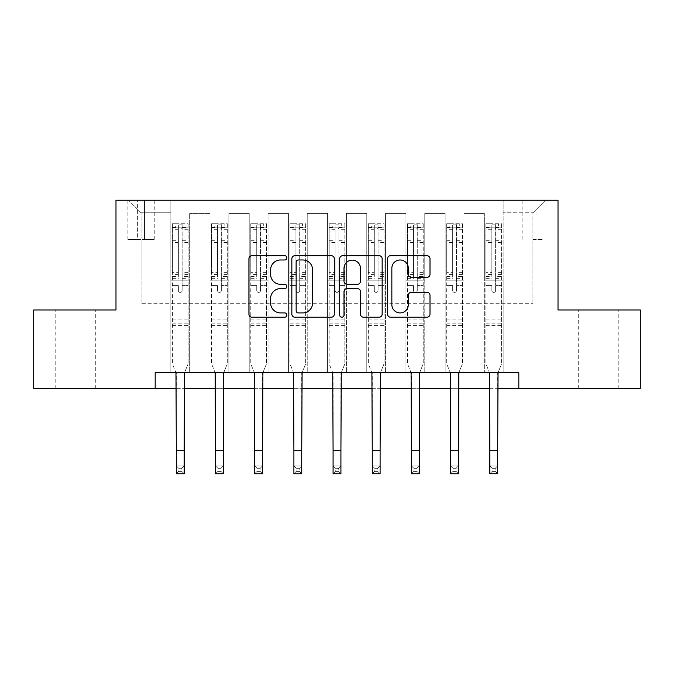 <?xml version="1.0" encoding="UTF-8"?>
<svg xmlns="http://www.w3.org/2000/svg" width="674" height="674" viewBox="0 0 674 674"><rect width="100%" height="100%" fill="white"/><g stroke="black" fill="none" stroke-linecap="round" stroke-linejoin="round"><path stroke-width="0.51" stroke-dasharray="3.37 2.53" d="M286.846 257.83A2.157 2.157 0 0 0 284.689 255.682L251.992 255.682A3.075 3.075 0 0 0 248.917 258.757L248.917 314.143A3.075 3.075 0 0 0 251.992 317.218L284.689 317.218A2.157 2.157 0 0 0 286.846 315.07A2.157 2.157 0 0 0 284.689 312.913L280.46 312.913A9.849 9.849 0 0 1 270.611 303.064L270.611 298.447A9.849 9.849 0 0 1 280.46 288.607L284.689 288.607A2.157 2.157 0 0 0 286.846 286.45A2.157 2.157 0 0 0 284.689 284.293L280.46 284.293A9.849 9.849 0 0 1 270.611 274.453L270.611 269.836A9.849 9.849 0 0 1 280.46 259.987L284.689 259.987A2.157 2.157 0 0 0 286.846 257.83M598.765 309.964L578.696 309.964L598.765 309.964M598.765 388.334L578.696 388.334L598.765 388.334M75.235 309.964L95.304 309.964L75.235 309.964M75.235 388.334L95.304 388.334L75.235 388.334M532.932 200.237L542.966 200.237L532.932 200.237M532.932 239.43L542.966 239.43L532.932 239.43M155.18 388.334L155.18 372.663L155.18 388.334L155.18 372.663L518.82 372.663L155.18 372.663L518.82 372.663L518.82 388.334L33.7 388.334L33.7 309.964L115.987 309.964L115.987 200.237L558.013 200.237L558.013 309.964L640.3 309.964L640.3 388.334L518.82 388.334L518.82 372.663L518.82 388.334M170.851 372.663L189.664 372.663L170.851 372.663L189.664 372.663L170.851 372.663L170.851 200.237L128.532 200.237L545.468 200.237L503.149 200.237L503.149 372.663L484.336 372.663L503.149 372.663L484.336 372.663L503.149 372.663L503.149 200.237L503.149 280.182L503.149 212.782L532.932 212.782L503.149 212.782L503.149 200.237L170.851 200.237L170.851 280.182L189.664 280.182L189.664 225.95L189.664 372.663L189.664 213.405L189.664 372.663L189.664 280.182L170.851 280.182L170.851 212.782L141.068 212.782L170.851 212.782L170.851 200.237L170.851 372.663M210.035 372.663L228.848 372.663L210.035 372.663L228.848 372.663L210.035 372.663L210.035 213.405L189.664 213.405L210.035 213.405L210.035 372.663L210.035 280.182L228.848 280.182L228.848 225.95L228.848 372.663L228.848 213.405L228.848 372.663L228.848 280.182L210.035 280.182L210.035 225.95L210.035 372.663M249.22 372.663L268.033 372.663L249.22 372.663L268.033 372.663L249.22 372.663L249.22 213.405L228.848 213.405L228.848 225.95L228.848 213.405L249.22 213.405L249.22 372.663L249.22 280.182L268.033 280.182L268.033 225.95L268.033 372.663L268.033 213.405L268.033 372.663L268.033 280.182L249.22 280.182L249.22 225.95L249.22 280.182L268.033 280.182L249.22 280.182L249.22 372.663M288.413 372.663L307.218 372.663L288.413 372.663L307.218 372.663L288.413 372.663L288.413 213.405L268.033 213.405L268.033 225.95L268.033 213.405L288.413 213.405L288.413 372.663L288.413 280.182L307.218 280.182L307.218 225.95L307.218 372.663L307.218 213.405L307.218 372.663L307.218 280.182L288.413 280.182L288.413 225.95L288.413 280.182L307.218 280.182L288.413 280.182L288.413 372.663M327.598 372.663L346.402 372.663L327.598 372.663L346.402 372.663L327.598 372.663L327.598 213.405L307.218 213.405L307.218 225.95L307.218 213.405L327.598 213.405L327.598 372.663L327.598 280.182L346.402 280.182L346.402 225.95L346.402 372.663L346.402 213.405L346.402 372.663L346.402 280.182L327.598 280.182L327.598 225.95L327.598 280.182L346.402 280.182L327.598 280.182L327.598 372.663M366.782 372.663L385.587 372.663L366.782 372.663L385.587 372.663L366.782 372.663L366.782 213.405L346.402 213.405L346.402 225.95L346.402 213.405L366.782 213.405L366.782 372.663L366.782 280.182L385.587 280.182L385.587 225.95L385.587 372.663L385.587 213.405L385.587 372.663L385.587 280.182L366.782 280.182L366.782 225.95L366.782 280.182L385.587 280.182L366.782 280.182L366.782 372.663M405.967 372.663L424.78 372.663L405.967 372.663L424.78 372.663L405.967 372.663L405.967 213.405L385.587 213.405L385.587 225.95L385.587 213.405L405.967 213.405L405.967 372.663L405.967 280.182L424.78 280.182L424.78 225.95L424.78 372.663L424.78 213.405L424.78 372.663L424.78 280.182L405.967 280.182L405.967 225.95L405.967 280.182L424.78 280.182L405.967 280.182L405.967 372.663M445.152 372.663L463.965 372.663L445.152 372.663L463.965 372.663L445.152 372.663L445.152 213.405L424.78 213.405L424.78 225.95L424.78 213.405L445.152 213.405L445.152 372.663L445.152 280.182L463.965 280.182L463.965 225.95L463.965 372.663L463.965 213.405L463.965 372.663L463.965 280.182L445.152 280.182L445.152 225.95L445.152 280.182L463.965 280.182L445.152 280.182L445.152 372.663M137.622 200.237L127.9 200.237L137.622 200.237L137.622 239.43L127.9 239.43L144.514 239.43L137.622 239.43L137.622 200.237M144.514 200.237L154.236 200.237L144.514 200.237L144.514 239.43L154.236 239.43L144.514 239.43L144.514 200.237M176.335 388.334L184.171 388.334M215.52 388.334L223.364 388.334M254.713 388.334L262.548 388.334M293.898 388.334L301.733 388.334M333.082 388.334L340.918 388.334M372.267 388.334L380.102 388.334M411.452 388.334L419.287 388.334M450.636 388.334L458.48 388.334M489.829 388.334L497.665 388.334M141.068 303.696L141.068 212.782L128.532 200.237L141.068 212.782L141.068 303.696L532.932 303.696L141.068 303.696M532.932 303.696L532.932 212.782L532.932 303.696M484.336 280.182L503.149 280.182L503.149 372.663L503.149 280.182L484.336 280.182L484.336 225.95L484.336 280.182L503.149 280.182L484.336 280.182L484.336 372.663L484.336 213.405L463.965 213.405L463.965 225.95L463.965 213.405L484.336 213.405L484.336 372.663L484.336 280.182M170.851 280.182L189.664 280.182L170.851 280.182M210.035 213.405L189.664 213.405L210.035 213.405L210.035 225.95L210.035 213.405M210.035 280.182L228.848 280.182L210.035 280.182M249.22 225.95L249.22 213.405L249.22 225.95L228.848 225.95L249.22 225.95M288.413 225.95L288.413 213.405L288.413 225.95L268.033 225.95L288.413 225.95M327.598 225.95L327.598 213.405L327.598 225.95L307.218 225.95L327.598 225.95M366.782 225.95L366.782 213.405L366.782 225.95L346.402 225.95L366.782 225.95M405.967 225.95L405.967 213.405L405.967 225.95L385.587 225.95L405.967 225.95M445.152 225.95L445.152 213.405L445.152 225.95L424.78 225.95L445.152 225.95M484.336 225.95L484.336 213.405L484.336 225.95L463.965 225.95L484.336 225.95M249.22 213.405L228.848 213.405L249.22 213.405M288.413 213.405L268.033 213.405L288.413 213.405M327.598 213.405L307.218 213.405L327.598 213.405M366.782 213.405L346.402 213.405L366.782 213.405M405.967 213.405L385.587 213.405L405.967 213.405M445.152 213.405L424.78 213.405L445.152 213.405M484.336 213.405L463.965 213.405L484.336 213.405M545.468 200.237L532.932 212.782L545.468 200.237M334.304 314.143L334.304 258.757A3.075 3.075 0 0 0 331.229 255.682L294.917 255.682A3.075 3.075 0 0 0 291.842 258.757L291.842 314.143A3.075 3.075 0 0 0 294.917 317.218L331.229 317.218A3.075 3.075 0 0 0 334.304 314.143M298.304 259.987A2.157 2.157 0 0 0 296.156 262.144L296.156 310.756A2.157 2.157 0 0 0 298.304 312.913L302.769 312.913A9.849 9.849 0 0 0 312.618 303.064L312.618 269.836A9.849 9.849 0 0 0 302.769 259.987L298.304 259.987M342.771 255.682L379.083 255.682A3.075 3.075 0 0 1 382.158 258.757L382.158 314.143A3.075 3.075 0 0 1 379.083 317.218L363.539 317.218A3.075 3.075 0 0 1 360.464 314.143L360.464 291.682A3.075 3.075 0 0 0 357.389 288.607L347.076 288.607A3.075 3.075 0 0 0 344.001 291.682L344.001 315.07A2.157 2.157 0 0 1 341.844 317.218A2.157 2.157 0 0 1 339.696 315.07L339.696 258.757A3.075 3.075 0 0 1 342.771 255.682M360.464 268.37A8.231 8.231 0 0 0 352.232 260.139A8.231 8.231 0 0 0 344.001 268.37L344.001 281.218A3.075 3.075 0 0 0 347.076 284.293L357.389 284.293A3.075 3.075 0 0 0 360.464 281.218L360.464 268.37M411.393 277.376L426.928 277.376A3.075 3.075 0 0 0 430.004 274.293L430.004 258.757A3.075 3.075 0 0 0 426.928 255.682L390.617 255.682A3.075 3.075 0 0 0 387.542 258.757L387.542 314.143A3.075 3.075 0 0 0 390.617 317.218L426.928 317.218A3.075 3.075 0 0 0 430.004 314.143L430.004 295.372A3.075 3.075 0 0 0 426.928 292.297L411.393 292.297A3.075 3.075 0 0 0 408.309 295.372L408.309 304.682A8.231 8.231 0 0 1 400.078 312.913A8.231 8.231 0 0 1 391.847 304.682L391.847 268.218A8.231 8.231 0 0 1 400.078 259.987A8.231 8.231 0 0 1 408.309 268.218L408.309 274.293A3.075 3.075 0 0 0 411.393 277.376M182.14 290.528A1.879 1.879 0 0 1 180.253 292.406A1.879 1.879 0 0 0 182.14 290.528L182.14 285.439L182.14 290.528M172.493 223.751L175.552 223.751L175.552 227.829L172.418 227.829L172.418 223.751L188.097 223.751L188.097 363.884L188.097 285.439L182.14 285.439L182.14 276.567L188.097 276.567M188.097 223.751L188.097 285.439L182.14 285.439L182.14 228.654C180.885 227.559 179.629 227.559 178.374 228.654L178.374 272.641L172.418 272.641L172.418 363.884L175.965 372.663M172.418 227.829L172.418 272.641M172.418 223.751L172.418 363.884L176.335 373.581L176.335 465.919L184.171 465.919L176.335 465.919L176.335 473.763L184.171 473.763L184.171 465.919L181.82 468.27L181.82 471.404L178.686 471.404L178.686 468.27L181.82 468.27M175.552 223.751L188.012 223.751M175.552 227.829L184.954 227.829L184.954 223.751M188.097 227.829L172.493 227.829M188.012 227.829L184.954 227.829M172.418 276.567L178.374 276.567L178.374 224.139L182.14 224.139L182.14 276.567M178.374 290.528A1.879 1.879 0 0 0 180.253 292.406A1.879 1.879 0 0 1 178.374 290.528L178.374 285.439L178.374 290.528M184.55 372.663L188.097 363.884L184.171 373.581L184.171 465.919M178.374 276.567L178.374 272.641M172.418 325.635L188.097 325.635M184.171 473.763L181.82 471.404M178.686 471.404L176.335 473.763M178.686 468.27L176.335 465.919M182.14 228.654L182.14 224.139M178.374 228.654L178.374 224.139M221.325 290.528A1.879 1.879 0 0 1 219.446 292.406A1.879 1.879 0 0 0 221.325 290.528L221.325 285.439L221.325 290.528M211.687 223.751L214.736 223.751L214.736 227.829L211.602 227.829L211.602 223.751L227.281 223.751L227.281 363.884L227.281 285.439L221.325 285.439L221.325 276.567L227.281 276.567M227.281 223.751L227.281 285.439L221.325 285.439L221.325 228.654C220.069 227.559 218.814 227.559 217.559 228.654L217.559 272.641L211.602 272.641L211.602 363.884L215.149 372.663M211.602 227.829L211.602 272.641M211.602 223.751L211.602 363.884L215.52 373.581L215.52 465.919L223.364 465.919L215.52 465.919L215.52 473.763L223.364 473.763L223.364 465.919L221.013 468.27L221.013 471.404L217.871 471.404L217.871 468.27L221.013 468.27M214.736 223.751L227.197 223.751M214.736 227.829L224.147 227.829L224.147 223.751M227.281 227.829L211.687 227.829M227.197 227.829L224.147 227.829M211.602 276.567L217.559 276.567L217.559 224.139L221.325 224.139L221.325 276.567M217.559 290.528A1.879 1.879 0 0 0 219.446 292.406A1.879 1.879 0 0 1 217.559 290.528L217.559 285.439L217.559 290.528M223.734 372.663L227.281 363.884L223.364 373.581L223.364 465.919M217.559 276.567L217.559 272.641M211.602 325.635L227.281 325.635M223.364 473.763L221.013 471.404M217.871 471.404L215.52 473.763M217.871 468.27L215.52 465.919M221.325 228.654L221.325 224.139M217.559 228.654L217.559 224.139M260.509 290.528A1.879 1.879 0 0 1 258.631 292.406A1.879 1.879 0 0 0 260.509 290.528L260.509 285.439L260.509 290.528M250.871 223.751L253.929 223.751L253.929 227.829L250.787 227.829L250.787 223.751L266.466 223.751L266.466 363.884L266.466 285.439L260.509 285.439L260.509 276.567L266.466 276.567M266.466 223.751L266.466 285.439L260.509 285.439L260.509 228.654C259.254 227.559 258.007 227.559 256.743 228.654L256.743 272.641L250.787 272.641L250.787 363.884L254.334 372.663M250.787 227.829L250.787 272.641M250.787 223.751L250.787 363.884L254.713 373.581L254.713 465.919L262.548 465.919L254.713 465.919L254.713 473.763L262.548 473.763L262.548 465.919L260.198 468.27L260.198 471.404L257.064 471.404L257.064 468.27L260.198 468.27M253.929 223.751L266.39 223.751M253.929 227.829L263.332 227.829L263.332 223.751M266.466 227.829L250.871 227.829M266.39 227.829L263.332 227.829M250.787 276.567L256.743 276.567L256.743 224.139L260.509 224.139L260.509 276.567M256.743 290.528A1.879 1.879 0 0 0 258.631 292.406A1.879 1.879 0 0 1 256.743 290.528L256.743 285.439L256.743 290.528M262.919 372.663L266.466 363.884L262.548 373.581L262.548 465.919M256.743 276.567L256.743 272.641M250.787 325.635L266.466 325.635M262.548 473.763L260.198 471.404M257.064 471.404L254.713 473.763M257.064 468.27L254.713 465.919M260.509 228.654L260.509 224.139M256.743 228.654L256.743 224.139M299.694 290.528A1.879 1.879 0 0 1 297.815 292.406A1.879 1.879 0 0 0 299.694 290.528L299.694 285.439L299.694 290.528M290.056 223.751L293.114 223.751L293.114 227.829L289.98 227.829L289.98 223.751L305.651 223.751L305.651 363.884L305.651 285.439L299.694 285.439L299.694 276.567L305.651 276.567M305.651 223.751L305.651 285.439L299.694 285.439L299.694 228.654C298.447 227.559 297.192 227.559 295.937 228.654L295.937 272.641L289.98 272.641L289.98 363.884L293.527 372.663M289.98 227.829L289.98 272.641M289.98 223.751L289.98 363.884L293.898 373.581L293.898 465.919L301.733 465.919L293.898 465.919L293.898 473.763L301.733 473.763L301.733 465.919L299.382 468.27L299.382 471.404L296.248 471.404L296.248 468.27L299.382 468.27M293.114 223.751L305.575 223.751M293.114 227.829L302.516 227.829L302.516 223.751M305.651 227.829L290.056 227.829M305.575 227.829L302.516 227.829M289.98 276.567L295.937 276.567L295.937 224.139L299.694 224.139L299.694 276.567M295.937 290.528A1.879 1.879 0 0 0 297.815 292.406A1.879 1.879 0 0 1 295.937 290.528L295.937 285.439L295.937 290.528M302.104 372.663L305.651 363.884L301.733 373.581L301.733 465.919M295.937 276.567L295.937 272.641M289.98 325.635L305.651 325.635M301.733 473.763L299.382 471.404M296.248 471.404L293.898 473.763M296.248 468.27L293.898 465.919M299.694 228.654L299.694 224.139M295.937 228.654L295.937 224.139M338.879 290.528A1.879 1.879 0 0 1 337 292.406A1.879 1.879 0 0 0 338.879 290.528L338.879 285.439L338.879 290.528M329.241 223.751L332.299 223.751L332.299 227.829L329.165 227.829L329.165 223.751L344.835 223.751L344.835 363.884L344.835 285.439L338.879 285.439L338.879 276.567L344.835 276.567M344.835 223.751L344.835 285.439L338.879 285.439L338.879 228.654C337.632 227.559 336.377 227.559 335.121 228.654L335.121 272.641L329.165 272.641L329.165 363.884L332.712 372.663M329.165 227.829L329.165 272.641M329.165 223.751L329.165 363.884L333.082 373.581L333.082 465.919L340.918 465.919L333.082 465.919L333.082 473.763L340.918 473.763L340.918 465.919L338.567 468.27L338.567 471.404L335.433 471.404L335.433 468.27L338.567 468.27M332.299 223.751L344.759 223.751M332.299 227.829L341.701 227.829L341.701 223.751M344.835 227.829L329.241 227.829M344.759 227.829L341.701 227.829M329.165 276.567L335.121 276.567L335.121 224.139L338.879 224.139L338.879 276.567M335.121 290.528A1.879 1.879 0 0 0 337 292.406A1.879 1.879 0 0 1 335.121 290.528L335.121 285.439L335.121 290.528M341.288 372.663L344.835 363.884L340.918 373.581L340.918 465.919M335.121 276.567L335.121 272.641M329.165 325.635L344.835 325.635M340.918 473.763L338.567 471.404M335.433 471.404L333.082 473.763M335.433 468.27L333.082 465.919M338.879 228.654L338.879 224.139M335.121 228.654L335.121 224.139M378.063 290.528A1.879 1.879 0 0 1 376.185 292.406A1.879 1.879 0 0 0 378.063 290.528L378.063 285.439L378.063 290.528M368.425 223.751L371.484 223.751L371.484 227.829L368.349 227.829L368.349 223.751L384.02 223.751L384.02 363.884L384.02 285.439L378.063 285.439L378.063 276.567L384.02 276.567M384.02 223.751L384.02 285.439L378.063 285.439L378.063 228.654C376.817 227.559 375.561 227.559 374.306 228.654L374.306 272.641L368.349 272.641L368.349 363.884L371.896 372.663M368.349 227.829L368.349 272.641M368.349 223.751L368.349 363.884L372.267 373.581L372.267 465.919L380.102 465.919L372.267 465.919L372.267 473.763L380.102 473.763L380.102 465.919L377.752 468.27L377.752 471.404L374.618 471.404L374.618 468.27L377.752 468.27M371.484 223.751L383.944 223.751M371.484 227.829L380.886 227.829L380.886 223.751M384.02 227.829L368.425 227.829M383.944 227.829L380.886 227.829M368.349 276.567L374.306 276.567L374.306 224.139L378.063 224.139L378.063 276.567M374.306 290.528A1.879 1.879 0 0 0 376.185 292.406A1.879 1.879 0 0 1 374.306 290.528L374.306 285.439L374.306 290.528M380.473 372.663L384.02 363.884L380.102 373.581L380.102 465.919M374.306 276.567L374.306 272.641M368.349 325.635L384.02 325.635M380.102 473.763L377.752 471.404M374.618 471.404L372.267 473.763M374.618 468.27L372.267 465.919M378.063 228.654L378.063 224.139M374.306 228.654L374.306 224.139M417.257 290.528A1.879 1.879 0 0 1 415.369 292.406A1.879 1.879 0 0 0 417.257 290.528L417.257 285.439L417.257 290.528M407.61 223.751L410.668 223.751L410.668 227.829L407.534 227.829L407.534 223.751L423.213 223.751L423.213 363.884L423.213 285.439L417.257 285.439L417.257 276.567L423.213 276.567M423.213 223.751L423.213 285.439L417.257 285.439L417.257 228.654C416.001 227.559 414.746 227.559 413.491 228.654L413.491 272.641L407.534 272.641L407.534 363.884L411.081 372.663M407.534 227.829L407.534 272.641M407.534 223.751L407.534 363.884L411.452 373.581L411.452 465.919L419.287 465.919L411.452 465.919L411.452 473.763L419.287 473.763L419.287 465.919L416.936 468.27L416.936 471.404L413.802 471.404L413.802 468.27L416.936 468.27M410.668 223.751L423.129 223.751M410.668 227.829L420.071 227.829L420.071 223.751M423.213 227.829L407.61 227.829M423.129 227.829L420.071 227.829M407.534 276.567L413.491 276.567L413.491 224.139L417.257 224.139L417.257 276.567M413.491 290.528A1.879 1.879 0 0 0 415.369 292.406A1.879 1.879 0 0 1 413.491 290.528L413.491 285.439L413.491 290.528M419.666 372.663L423.213 363.884L419.287 373.581L419.287 465.919M413.491 276.567L413.491 272.641M407.534 325.635L423.213 325.635M419.287 473.763L416.936 471.404M413.802 471.404L411.452 473.763M413.802 468.27L411.452 465.919M417.257 228.654L417.257 224.139M413.491 228.654L413.491 224.139M456.441 290.528A1.879 1.879 0 0 1 454.554 292.406A1.879 1.879 0 0 0 456.441 290.528L456.441 285.439L456.441 290.528M446.803 223.751L449.853 223.751L449.853 227.829L446.719 227.829L446.719 223.751L462.398 223.751L462.398 363.884L462.398 285.439L456.441 285.439L456.441 276.567L462.398 276.567M462.398 223.751L462.398 285.439L456.441 285.439L456.441 228.654C455.186 227.559 453.931 227.559 452.675 228.654L452.675 272.641L446.719 272.641L446.719 363.884L450.266 372.663M446.719 227.829L446.719 272.641M446.719 223.751L446.719 363.884L450.636 373.581L450.636 465.919L458.48 465.919L450.636 465.919L450.636 473.763L458.48 473.763L458.48 465.919L456.13 468.27L456.13 471.404L452.987 471.404L452.987 468.27L456.13 468.27M449.853 223.751L462.313 223.751M449.853 227.829L459.264 227.829L459.264 223.751M462.398 227.829L446.803 227.829M462.313 227.829L459.264 227.829M446.719 276.567L452.675 276.567L452.675 224.139L456.441 224.139L456.441 276.567M452.675 290.528A1.879 1.879 0 0 0 454.554 292.406A1.879 1.879 0 0 1 452.675 290.528L452.675 285.439L452.675 290.528M458.851 372.663L462.398 363.884L458.48 373.581L458.48 465.919M452.675 276.567L452.675 272.641M446.719 325.635L462.398 325.635M458.48 473.763L456.13 471.404M452.987 471.404L450.636 473.763M452.987 468.27L450.636 465.919M456.441 228.654L456.441 224.139M452.675 228.654L452.675 224.139M495.626 290.528A1.879 1.879 0 0 1 493.747 292.406A1.879 1.879 0 0 0 495.626 290.528L495.626 285.439L495.626 290.528M485.988 223.751L489.046 223.751L489.046 227.829L485.903 227.829L485.903 223.751L501.582 223.751L501.582 363.884L501.582 285.439L495.626 285.439L495.626 276.567L501.582 276.567M501.582 223.751L501.582 285.439L495.626 285.439L495.626 228.654C494.371 227.559 493.124 227.559 491.86 228.654L491.86 272.641L485.903 272.641L485.903 363.884L489.45 372.663M485.903 227.829L485.903 272.641M485.903 223.751L485.903 363.884L489.829 373.581L489.829 465.919L497.665 465.919L489.829 465.919L489.829 473.763L497.665 473.763L497.665 465.919L495.314 468.27L495.314 471.404L492.18 471.404L492.18 468.27L495.314 468.27M489.046 223.751L501.507 223.751M489.046 227.829L498.448 227.829L498.448 223.751M501.582 227.829L485.988 227.829M501.507 227.829L498.448 227.829M485.903 276.567L491.86 276.567L491.86 224.139L495.626 224.139L495.626 276.567M491.86 290.528A1.879 1.879 0 0 0 493.747 292.406A1.879 1.879 0 0 1 491.86 290.528L491.86 285.439L491.86 290.528M498.035 372.663L501.582 363.884L497.665 373.581L497.665 465.919M491.86 276.567L491.86 272.641M485.903 325.635L501.582 325.635M497.665 473.763L495.314 471.404M492.18 471.404L489.829 473.763M492.18 468.27L489.829 465.919M495.626 228.654L495.626 224.139M491.86 228.654L491.86 224.139M210.035 225.95L189.664 225.95L210.035 225.95M182.14 240.315L188.097 240.315M188.097 242.547L182.14 242.547M188.097 272.641L182.14 272.641M172.418 319.055L188.097 319.055M172.418 285.439L178.374 285.439L172.418 285.439M182.14 278.345L188.097 278.345M172.418 278.345L178.374 278.345M188.097 274.419L182.14 274.419M178.374 274.419L172.418 274.419M172.418 240.315L178.374 240.315M178.374 242.547L172.418 242.547M182.14 227.5L188.097 227.5M188.097 229.741L182.14 229.741M172.418 227.5L178.374 227.5M178.374 229.741L172.418 229.741M172.418 323.865L188.097 323.865M176.335 450.249L184.171 450.249M221.325 240.315L227.281 240.315M227.281 242.547L221.325 242.547M227.281 272.641L221.325 272.641M211.602 319.055L227.281 319.055M211.602 285.439L217.559 285.439L211.602 285.439M221.325 278.345L227.281 278.345M211.602 278.345L217.559 278.345M227.281 274.419L221.325 274.419M217.559 274.419L211.602 274.419M211.602 240.315L217.559 240.315M217.559 242.547L211.602 242.547M221.325 227.5L227.281 227.5M227.281 229.741L221.325 229.741M211.602 227.5L217.559 227.5M217.559 229.741L211.602 229.741M211.602 323.865L227.281 323.865M215.52 450.249L223.364 450.249M260.509 240.315L266.466 240.315M266.466 242.547L260.509 242.547M266.466 272.641L260.509 272.641M250.787 319.055L266.466 319.055M250.787 285.439L256.743 285.439L250.787 285.439M260.509 278.345L266.466 278.345M250.787 278.345L256.743 278.345M266.466 274.419L260.509 274.419M256.743 274.419L250.787 274.419M250.787 240.315L256.743 240.315M256.743 242.547L250.787 242.547M260.509 227.5L266.466 227.5M266.466 229.741L260.509 229.741M250.787 227.5L256.743 227.5M256.743 229.741L250.787 229.741M250.787 323.865L266.466 323.865M254.713 450.249L262.548 450.249M299.694 240.315L305.651 240.315M305.651 242.547L299.694 242.547M305.651 272.641L299.694 272.641M289.98 319.055L305.651 319.055M289.98 285.439L295.937 285.439L289.98 285.439M299.694 278.345L305.651 278.345M289.98 278.345L295.937 278.345M305.651 274.419L299.694 274.419M295.937 274.419L289.98 274.419M289.98 240.315L295.937 240.315M295.937 242.547L289.98 242.547M299.694 227.5L305.651 227.5M305.651 229.741L299.694 229.741M289.98 227.5L295.937 227.5M295.937 229.741L289.98 229.741M289.98 323.865L305.651 323.865M293.898 450.249L301.733 450.249M338.879 240.315L344.835 240.315M344.835 242.547L338.879 242.547M344.835 272.641L338.879 272.641M329.165 319.055L344.835 319.055M329.165 285.439L335.121 285.439L329.165 285.439M338.879 278.345L344.835 278.345M329.165 278.345L335.121 278.345M344.835 274.419L338.879 274.419M335.121 274.419L329.165 274.419M329.165 240.315L335.121 240.315M335.121 242.547L329.165 242.547M338.879 227.5L344.835 227.5M344.835 229.741L338.879 229.741M329.165 227.5L335.121 227.5M335.121 229.741L329.165 229.741M329.165 323.865L344.835 323.865M333.082 450.249L340.918 450.249M378.063 240.315L384.02 240.315M384.02 242.547L378.063 242.547M384.02 272.641L378.063 272.641M368.349 319.055L384.02 319.055M368.349 285.439L374.306 285.439L368.349 285.439M378.063 278.345L384.02 278.345M368.349 278.345L374.306 278.345M384.02 274.419L378.063 274.419M374.306 274.419L368.349 274.419M368.349 240.315L374.306 240.315M374.306 242.547L368.349 242.547M378.063 227.5L384.02 227.5M384.02 229.741L378.063 229.741M368.349 227.5L374.306 227.5M374.306 229.741L368.349 229.741M368.349 323.865L384.02 323.865M372.267 450.249L380.102 450.249M417.257 240.315L423.213 240.315M423.213 242.547L417.257 242.547M423.213 272.641L417.257 272.641M407.534 319.055L423.213 319.055M407.534 285.439L413.491 285.439L407.534 285.439M417.257 278.345L423.213 278.345M407.534 278.345L413.491 278.345M423.213 274.419L417.257 274.419M413.491 274.419L407.534 274.419M407.534 240.315L413.491 240.315M413.491 242.547L407.534 242.547M417.257 227.5L423.213 227.5M423.213 229.741L417.257 229.741M407.534 227.5L413.491 227.5M413.491 229.741L407.534 229.741M407.534 323.865L423.213 323.865M411.452 450.249L419.287 450.249M456.441 240.315L462.398 240.315M462.398 242.547L456.441 242.547M462.398 272.641L456.441 272.641M446.719 319.055L462.398 319.055M446.719 285.439L452.675 285.439L446.719 285.439M456.441 278.345L462.398 278.345M446.719 278.345L452.675 278.345M462.398 274.419L456.441 274.419M452.675 274.419L446.719 274.419M446.719 240.315L452.675 240.315M452.675 242.547L446.719 242.547M456.441 227.5L462.398 227.5M462.398 229.741L456.441 229.741M446.719 227.5L452.675 227.5M452.675 229.741L446.719 229.741M446.719 323.865L462.398 323.865M450.636 450.249L458.48 450.249M495.626 240.315L501.582 240.315M501.582 242.547L495.626 242.547M501.582 272.641L495.626 272.641M485.903 319.055L501.582 319.055M485.903 285.439L491.86 285.439L485.903 285.439M495.626 278.345L501.582 278.345M485.903 278.345L491.86 278.345M501.582 274.419L495.626 274.419M491.86 274.419L485.903 274.419M485.903 240.315L491.86 240.315M491.86 242.547L485.903 242.547M495.626 227.5L501.582 227.5M501.582 229.741L495.626 229.741M485.903 227.5L491.86 227.5M491.86 229.741L485.903 229.741M485.903 323.865L501.582 323.865M489.829 450.249L497.665 450.249M578.696 388.334L578.696 309.964M55.175 388.334L55.175 309.964M522.898 239.43L522.898 200.237M127.9 239.43L127.9 200.237M154.236 239.43L154.236 200.237M542.966 239.43L542.966 200.237M95.304 388.334L95.304 309.964M618.825 388.334L618.825 309.964"/><path stroke-width="1.01" d="M286.846 257.83A2.157 2.157 0 0 0 284.689 255.682L251.992 255.682A3.075 3.075 0 0 0 248.917 258.757L248.917 314.143A3.075 3.075 0 0 0 251.992 317.218L284.689 317.218A2.157 2.157 0 0 0 286.846 315.07A2.157 2.157 0 0 0 284.689 312.913L280.46 312.913A9.849 9.849 0 0 1 270.611 303.064L270.611 298.447A9.849 9.849 0 0 1 280.46 288.607L284.689 288.607A2.157 2.157 0 0 0 286.846 286.45A2.157 2.157 0 0 0 284.689 284.293L280.46 284.293A9.849 9.849 0 0 1 270.611 274.453L270.611 269.836A9.849 9.849 0 0 1 280.46 259.987L284.689 259.987A2.157 2.157 0 0 0 286.846 257.83M426.928 277.376A3.075 3.075 0 0 0 430.004 274.293L430.004 258.757A3.075 3.075 0 0 0 426.928 255.682L390.617 255.682A3.075 3.075 0 0 0 387.542 258.757L387.542 314.143A3.075 3.075 0 0 0 390.617 317.218L426.928 317.218A3.075 3.075 0 0 0 430.004 314.143L430.004 295.372A3.075 3.075 0 0 0 426.928 292.297L411.393 292.297A3.075 3.075 0 0 0 408.309 295.372L408.309 304.682A8.231 8.231 0 0 1 400.078 312.913A8.231 8.231 0 0 1 391.847 304.682L391.847 268.218A8.231 8.231 0 0 1 400.078 259.987A8.231 8.231 0 0 1 408.309 268.218L408.309 274.293A3.075 3.075 0 0 0 411.393 277.376L426.928 277.376M155.18 388.334L33.7 388.334L33.7 309.964L115.987 309.964L115.987 200.237L558.013 200.237L558.013 309.964L640.3 309.964L640.3 388.334L518.82 388.334L518.82 372.663L155.18 372.663L155.18 388.334L176.335 388.334M334.304 258.757A3.075 3.075 0 0 0 331.229 255.682L294.917 255.682A3.075 3.075 0 0 0 291.842 258.757L291.842 314.143A3.075 3.075 0 0 0 294.917 317.218L331.229 317.218A3.075 3.075 0 0 0 334.304 314.143L334.304 258.757M342.771 255.682L379.083 255.682A3.075 3.075 0 0 1 382.158 258.757L382.158 314.143A3.075 3.075 0 0 1 379.083 317.218L363.539 317.218A3.075 3.075 0 0 1 360.464 314.143L360.464 291.682A3.075 3.075 0 0 0 357.389 288.607L347.076 288.607A3.075 3.075 0 0 0 344.001 291.682L344.001 315.07A2.157 2.157 0 0 1 341.844 317.218A2.157 2.157 0 0 1 339.696 315.07L339.696 258.757A3.075 3.075 0 0 1 342.771 255.682M184.171 388.334L215.52 388.334M223.364 388.334L254.713 388.334M262.548 388.334L293.898 388.334M301.733 388.334L333.082 388.334M340.918 388.334L372.267 388.334M380.102 388.334L411.452 388.334M419.287 388.334L450.636 388.334M458.48 388.334L489.829 388.334M497.665 388.334L518.82 388.334M298.304 259.987A2.157 2.157 0 0 0 296.156 262.144L296.156 310.756A2.157 2.157 0 0 0 298.304 312.913L302.769 312.913A9.849 9.849 0 0 0 312.618 303.064L312.618 269.836A9.849 9.849 0 0 0 302.769 259.987L298.304 259.987M360.464 268.37A8.231 8.231 0 0 0 352.232 260.139A8.231 8.231 0 0 0 344.001 268.37L344.001 281.218A3.075 3.075 0 0 0 347.076 284.293L357.389 284.293A3.075 3.075 0 0 0 360.464 281.218L360.464 268.37M175.965 372.663L176.335 450.249L184.171 450.249L184.55 372.663M176.335 450.249L176.335 473.763L184.171 473.763L184.171 450.249M215.149 372.663L215.52 450.249L223.364 450.249L223.734 372.663M215.52 450.249L215.52 473.763L223.364 473.763L223.364 450.249M254.334 372.663L254.713 450.249L262.548 450.249L262.919 372.663M254.713 450.249L254.713 473.763L262.548 473.763L262.548 450.249M293.527 372.663L293.898 450.249L301.733 450.249L302.104 372.663M293.898 450.249L293.898 473.763L301.733 473.763L301.733 450.249M332.712 372.663L333.082 450.249L340.918 450.249L341.288 372.663M333.082 450.249L333.082 473.763L340.918 473.763L340.918 450.249M371.896 372.663L372.267 450.249L380.102 450.249L380.473 372.663M372.267 450.249L372.267 473.763L380.102 473.763L380.102 450.249M411.081 372.663L411.452 450.249L419.287 450.249L419.666 372.663M411.452 450.249L411.452 473.763L419.287 473.763L419.287 450.249M450.266 372.663L450.636 450.249L458.48 450.249L458.851 372.663M450.636 450.249L450.636 473.763L458.48 473.763L458.48 450.249M489.45 372.663L489.829 450.249L497.665 450.249L498.035 372.663M489.829 450.249L489.829 473.763L497.665 473.763L497.665 450.249"/></g></svg>
